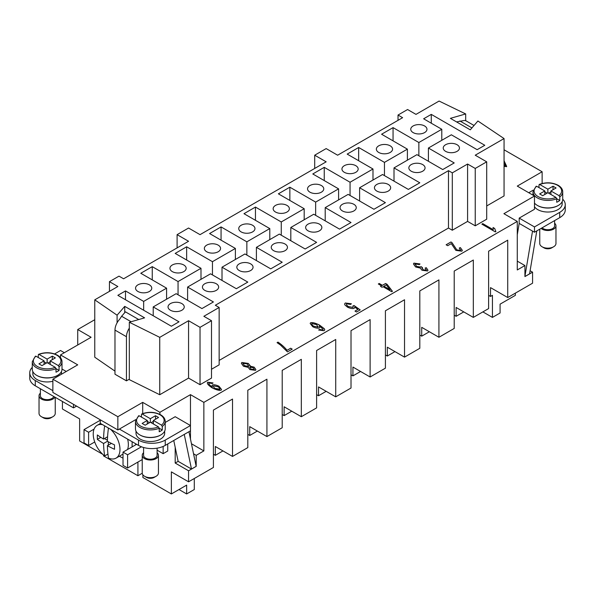 <?xml version="1.0" encoding="UTF-8"?>
<svg xmlns="http://www.w3.org/2000/svg" width="595" height="595" viewBox="0 0 595 595"><rect width="100%" height="100%" fill="white"/><g stroke="black" fill="none" stroke-linecap="round" stroke-linejoin="round"><path stroke-width="0.89" d="M424.592 125.969A8.107 4.678 180 0 1 426.965 129.279A8.107 4.678 180 0 1 421.959 133.6A8.107 4.678 180 0 1 413.123 132.588A8.107 4.678 180 0 1 410.751 129.279A8.107 4.678 180 0 1 415.756 124.95A8.107 4.678 180 0 1 424.592 125.969M457.079 144.726A8.107 4.678 180 0 1 459.452 148.036A8.107 4.678 180 0 1 454.446 152.357A8.107 4.678 180 0 1 445.61 151.346A8.107 4.678 180 0 1 443.238 148.036A8.107 4.678 180 0 1 448.243 143.707A8.107 4.678 180 0 1 457.079 144.726M390.194 145.827A8.107 4.678 180 0 1 392.566 149.137A8.107 4.678 180 0 1 387.561 153.465A8.107 4.678 180 0 1 378.725 152.446A8.107 4.678 180 0 1 376.352 149.137A8.107 4.678 180 0 1 381.35 144.816A8.107 4.678 180 0 1 390.194 145.827M422.681 164.584A8.107 4.678 180 0 1 425.053 167.894A8.107 4.678 180 0 1 420.048 172.223A8.107 4.678 180 0 1 411.212 171.204A8.107 4.678 180 0 1 408.839 167.894A8.107 4.678 180 0 1 413.845 163.573A8.107 4.678 180 0 1 422.681 164.584M355.788 165.685A8.107 4.678 180 0 1 358.168 168.995A8.107 4.678 180 0 1 353.162 173.323A8.107 4.678 180 0 1 344.327 172.312A8.107 4.678 180 0 1 341.947 168.995A8.107 4.678 180 0 1 346.952 164.674A8.107 4.678 180 0 1 355.788 165.685M388.282 184.443A8.107 4.678 180 0 1 390.655 187.76A8.107 4.678 180 0 1 385.649 192.081A8.107 4.678 180 0 1 376.813 191.069A8.107 4.678 180 0 1 374.441 187.76A8.107 4.678 180 0 1 379.446 183.431A8.107 4.678 180 0 1 388.282 184.443M321.389 185.551A8.107 4.678 180 0 1 323.762 188.86A8.107 4.678 180 0 1 318.756 193.182A8.107 4.678 180 0 1 309.921 192.17A8.107 4.678 180 0 1 307.548 188.86A8.107 4.678 180 0 1 312.554 184.532A8.107 4.678 180 0 1 321.389 185.551M353.876 204.308A8.107 4.678 180 0 1 356.256 207.618A8.107 4.678 180 0 1 351.251 211.939A8.107 4.678 180 0 1 342.415 210.928A8.107 4.678 180 0 1 340.035 207.618A8.107 4.678 180 0 1 345.041 203.289A8.107 4.678 180 0 1 353.876 204.308M286.991 205.409A8.107 4.678 180 0 1 289.363 208.719A8.107 4.678 180 0 1 284.358 213.047A8.107 4.678 180 0 1 275.522 212.028A8.107 4.678 180 0 1 273.15 208.719A8.107 4.678 180 0 1 278.155 204.397A8.107 4.678 180 0 1 286.991 205.409M319.478 224.166A8.107 4.678 180 0 1 321.85 227.476A8.107 4.678 180 0 1 316.845 231.805A8.107 4.678 180 0 1 308.009 230.786A8.107 4.678 180 0 1 305.637 227.476A8.107 4.678 180 0 1 310.642 223.155A8.107 4.678 180 0 1 319.478 224.166M252.585 225.274A8.107 4.678 180 0 1 254.965 228.584A8.107 4.678 180 0 1 249.959 232.905A8.107 4.678 180 0 1 241.124 231.894A8.107 4.678 180 0 1 238.744 228.584A8.107 4.678 180 0 1 243.749 224.255A8.107 4.678 180 0 1 252.585 225.274M285.079 244.032A8.107 4.678 180 0 1 287.452 247.341A8.107 4.678 180 0 1 282.447 251.663A8.107 4.678 180 0 1 273.611 250.651A8.107 4.678 180 0 1 271.238 247.341A8.107 4.678 180 0 1 276.244 243.013A8.107 4.678 180 0 1 285.079 244.032M218.187 245.133A8.107 4.678 180 0 1 220.559 248.442A8.107 4.678 180 0 1 215.554 252.771A8.107 4.678 180 0 1 206.718 251.752A8.107 4.678 180 0 1 204.345 248.442A8.107 4.678 180 0 1 209.351 244.121A8.107 4.678 180 0 1 218.187 245.133M250.674 263.89A8.107 4.678 180 0 1 253.054 267.2A8.107 4.678 180 0 1 248.048 271.528A8.107 4.678 180 0 1 239.212 270.509A8.107 4.678 180 0 1 236.832 267.2A8.107 4.678 180 0 1 241.838 262.878A8.107 4.678 180 0 1 250.674 263.89M183.788 264.991A8.107 4.678 180 0 1 186.161 268.3A8.107 4.678 180 0 1 181.155 272.629A8.107 4.678 180 0 1 172.319 271.61A8.107 4.678 180 0 1 169.947 268.3A8.107 4.678 180 0 1 174.952 263.979A8.107 4.678 180 0 1 183.788 264.991M216.275 283.748A8.107 4.678 180 0 1 218.648 287.058A8.107 4.678 180 0 1 213.65 291.386A8.107 4.678 180 0 1 204.806 290.367A8.107 4.678 180 0 1 202.434 287.058A8.107 4.678 180 0 1 207.439 282.737A8.107 4.678 180 0 1 216.275 283.748M149.39 284.856A8.107 4.678 180 0 1 151.762 288.166A8.107 4.678 180 0 1 146.757 292.487A8.107 4.678 180 0 1 137.921 291.476A8.107 4.678 180 0 1 135.548 288.166A8.107 4.678 180 0 1 140.554 283.837A8.107 4.678 180 0 1 149.39 284.856M181.877 303.614A8.107 4.678 180 0 1 184.249 306.923A8.107 4.678 180 0 1 179.244 311.245A8.107 4.678 180 0 1 170.408 310.233A8.107 4.678 180 0 1 168.035 306.923A8.107 4.678 180 0 1 173.041 302.595A8.107 4.678 180 0 1 181.877 303.614M131.101 321.746L121.611 316.265L119.573 319.351A10.814 6.24 120 0 0 117.222 322.557A10.814 6.24 120 0 0 114.984 330.091L126.452 336.711A10.814 6.24 -60 0 1 128.691 329.176A10.814 6.24 -60 0 1 129.316 328.165M55.246 397.341L55.246 413.399A8.107 4.678 180 0 1 52.873 416.708L50.962 417.816A5.407 3.124 180 0 1 43.316 417.816L41.405 416.708A8.107 4.678 180 0 1 39.032 413.399L39.032 395.749A8.107 4.678 180 0 1 40.386 393.161M50.962 417.816L52.873 416.708A8.107 4.678 180 0 1 41.405 416.708M54.889 397.125A8.107 4.678 180 0 1 52.873 399.059A8.107 4.678 180 0 1 44.037 400.071A8.107 4.678 180 0 1 39.032 395.749M53.773 396.486A6.753 3.905 180 0 1 51.921 398.501A6.753 3.905 180 0 1 44.558 399.349A6.753 3.905 180 0 1 40.386 395.749L40.386 388.758M57.455 375.445A14.325 8.271 180 0 1 57.269 375.557A14.325 8.271 180 0 1 36.823 375.445M52.873 381.254A14.325 8.271 180 0 1 32.814 373.675L32.814 371.555M38.273 357.521L38.273 354.873L39.047 354.442L47.139 359.112L52.3 356.137L55.357 357.9L50.196 360.875L58.295 365.553L59.069 366.884L59.069 370.41A14.868 8.583 180 0 1 57.648 371.362A14.868 8.583 180 0 1 56.012 372.18L56.012 368.647L55.238 367.316L47.139 362.645L41.977 365.62L38.92 363.857L44.082 360.875L35.983 356.204L35.209 356.643M38.534 354.36C45.175 351.942 51.468 352.225 57.425 355.2C60.437 357.007 61.962 359.202 62.006 361.76L62.006 369.264A14.868 8.583 180 0 1 57.648 375.333A14.868 8.583 180 0 1 41.449 377.193A14.868 8.583 180 0 1 32.279 369.264L32.279 361.76A14.868 8.583 180 0 0 36.63 367.829A14.868 8.583 180 0 0 56.012 368.647L59.069 370.41M143.588 452.743A8.107 4.678 0 0 0 142.235 455.331L142.235 472.98A8.107 4.678 0 0 0 144.607 476.29A8.107 4.678 0 0 0 156.076 476.29L156.076 476.29A8.107 4.678 0 0 0 158.448 472.98L158.448 455.331A8.107 4.678 0 0 0 157.102 452.743M156.076 476.29L154.165 477.398A5.407 3.124 0 0 1 146.519 477.398L144.607 476.29M142.235 455.331A8.107 4.678 0 0 0 147.24 459.652A8.107 4.678 0 0 0 156.076 458.641A8.107 4.678 0 0 0 158.448 455.331M143.588 447.492L143.588 455.331A6.753 3.905 0 0 0 147.753 458.931A6.753 3.905 0 0 0 155.117 458.09A6.753 3.905 0 0 0 157.102 455.331L157.102 448.169M140.026 435.027A14.325 8.271 0 0 0 160.471 435.138A14.325 8.271 0 0 0 160.657 435.027M164.666 431.137L164.666 433.264A14.325 8.271 180 0 1 160.471 439.11A14.325 8.271 180 0 1 144.86 440.902A14.325 8.271 180 0 1 136.017 433.264L136.017 431.137M141.469 417.102L141.469 414.455L142.242 414.023L150.342 418.694L150.342 422.227L145.18 425.209L142.123 423.439L147.285 420.464L147.285 423.99M150.342 418.694L155.503 415.719L158.56 417.482L153.398 420.464L161.498 425.135L162.271 426.466L162.271 429.999A14.868 8.583 180 0 1 160.851 430.944A14.868 8.583 180 0 1 159.215 431.762L159.215 428.229L158.441 426.905L150.342 422.227M138.598 415.756L135.474 421.342L135.474 428.846A14.868 8.583 0 0 0 144.652 436.775A14.868 8.583 0 0 0 160.851 434.915A14.868 8.583 0 0 0 165.209 428.846L165.209 421.342A14.868 8.583 0 0 1 162.271 426.466M466.309 121.016L474.037 125.478L466.309 121.016A10.814 6.24 120 0 0 463.959 120.525L456.573 121.923M554.614 223.237A8.107 4.678 180 0 1 555.968 225.825L555.968 243.481A8.107 4.678 180 0 1 553.595 246.791L553.595 246.791A8.107 4.678 180 0 1 542.127 246.791A8.107 4.678 180 0 1 539.754 243.481L539.754 229.179M551.684 247.892L553.595 246.791L551.684 247.892A5.407 3.124 180 0 1 544.038 247.892L542.127 246.791M555.968 225.825A8.107 4.678 180 0 1 553.595 229.135A8.107 4.678 180 0 1 541.093 228.406M554.614 220.596L554.614 225.825A6.753 3.905 180 0 1 552.636 228.584A6.753 3.905 180 0 1 542.075 227.84M558.177 205.52A14.325 8.271 180 0 1 557.991 205.632A14.325 8.271 180 0 1 537.545 205.52M562.186 201.638L562.186 203.758A14.325 8.271 180 0 1 557.991 209.604A14.325 8.271 180 0 1 534.481 206.71M538.988 187.604L538.988 184.956L539.762 184.517L547.861 189.188L547.861 192.721L542.699 195.703L539.643 193.933L544.804 190.958L536.705 186.28L535.931 186.718M538.988 184.956L539.762 184.517A13.782 7.958 180 0 1 557.604 185.328A13.782 7.958 180 0 1 559.017 195.629L559.791 196.96L559.791 200.493A14.868 8.583 180 0 1 558.37 201.437A14.868 8.583 180 0 1 556.727 202.255L556.727 198.723L555.953 197.399L547.861 192.721M539.249 184.443C545.89 182.025 552.19 182.301 558.147 185.276C561.159 187.09 562.684 189.277 562.721 191.843L562.721 199.34A14.868 8.583 180 0 1 558.37 205.409A14.868 8.583 180 0 1 534.481 203.081M135.586 443.721A135.363 78.153 120 0 0 135.593 444.889M107.948 454.052L104.698 455.926A18.921 10.926 60 0 1 93.913 439.281A18.921 10.926 60 0 1 97.149 425.351A18.921 10.926 60 0 1 102.63 424.689M504.054 162.019L505.817 165.797L504.054 165.529M505.594 165.767L504.054 162.457M504.054 160.769L506.613 166.258L504.054 165.864M504.054 166.303L506.613 166.704L506.613 166.258M530.1 270.74L532.57 272.168L524.924 276.578L524.924 265.549L517.278 269.959L517.278 221.407L503.906 213.687L534.481 196.03L534.481 209.276L519.19 218.097L519.19 223.4L517.278 234.765M504.054 149.776L542.127 171.754L517.278 186.101L534.481 196.03M77.722 344.988L77.722 329.541L94.769 319.701M77.722 329.541L91.095 337.268L60.519 354.918L60.519 357.774M159.899 414.388L159.899 412.298L142.696 402.369L117.855 416.708L52.873 379.193L77.722 364.854L60.519 354.918M159.899 412.298L190.474 394.641L203.854 402.369L203.854 450.913L196.209 455.331L196.209 466.361L188.563 470.779L188.563 481.809L213.412 467.469L213.412 410.089L232.519 399.059L232.519 456.432L247.81 447.604L247.81 390.231L266.924 379.193L266.924 436.574L282.209 427.745L282.209 370.365L301.323 359.335L301.323 416.708L316.614 407.887L316.614 350.507L335.721 339.47L335.721 396.85L351.013 388.022L351.013 330.649L370.12 319.612L370.12 376.992L385.411 368.164L385.411 310.783L404.526 299.754L404.526 357.126L419.81 348.298L419.81 290.925L438.924 279.888L438.924 337.268L454.216 328.44L454.216 271.06L473.322 260.03L473.322 317.403L488.614 308.582L488.614 251.202L507.728 240.164L507.728 297.545L532.57 283.198L532.57 272.168M517.278 221.407L203.854 402.369M460.515 250.45L459.273 248.033L460.374 247.594L462.337 250.324L461.854 251.202L455.844 250.383L451.3 243.615L447.7 245.698L446.116 244.783L450.98 241.972L452.022 242.693L456.819 249.878L460.515 250.413L460.775 249.93L460.515 250.45L456.819 249.915L452.022 242.738L450.98 242.016L446.161 244.805M378.316 283.986L379.216 283.465L382.414 285.317L385.612 283.473L387.114 284.343L392.432 291.282L391.696 291.706L383.031 286.708L382.042 287.273L380.532 286.403L381.521 285.831L378.316 283.986M324.074 330.746L318.66 330.024L319.426 329.429L322.795 329.935L323.122 329.243L319.284 325.971L319.701 327.124L319.284 328.031C317.633 328.425 315.462 328.009 312.791 326.774L310.174 323.479L310.516 322.81C312.36 322.245 315.372 323.003 319.552 325.086L324.401 328.797L324.751 329.764L324.074 330.746M321.181 330.054L322.795 329.98L323.122 329.243M248.331 363.448L250.309 366.215L254.147 367.145L255.887 369.592L255.478 370.35L249.863 369.569L248.264 367.398L243.452 366.208L241.369 363.322L241.815 362.474L248.331 363.448L241.815 362.519L241.369 363.344M250.383 365.94L248.331 363.493M208.957 383.002C208.466 383.849 209.514 385.114 212.088 386.802L212.415 384.95C214.066 384.541 216.245 384.965 218.96 386.222L221.533 389.48L221.169 390.164C219.347 390.714 216.349 389.948 212.192 387.88C208.22 385.285 206.703 383.396 207.633 382.213L213.017 382.942L212.289 383.53L208.957 383.002L208.748 383.425M287.043 350.306L290.643 348.224L292.227 349.139L287.474 351.883L280.401 344.966L277.062 342.646L277.991 342.11C281.688 344.631 284.708 347.361 287.043 350.306L287.043 350.351C284.708 347.406 281.688 344.676 277.991 342.155L277.099 342.668M346.64 303.77C346.141 304.462 346.721 305.391 348.365 306.551L352.961 307.407L352.991 305.882L354.04 305.51L360.198 309.891L356.561 311.996L354.992 311.088L357.915 309.4L354.717 307.102L354.166 308.389C352.433 308.82 350.232 308.418 347.554 307.199L344.988 305.042L344.594 304.008L345.293 302.996L351.385 303.785L350.574 304.417L346.64 303.77L346.416 304.216M415.251 263.912L416.53 266.396L420.568 267.066L421.022 266.597L422.353 267.49L422.926 269.714L426.221 270.227L425.128 268.062L426.318 267.713L427.976 270.234L427.582 270.985L421.967 270.227L420.263 268.077L415.607 266.969L413.458 263.964L413.889 263.131L419.996 263.957L419.319 264.604L415.251 263.912L415.012 264.396M422.19 267.557L421.87 268.189M426.221 270.271L426.422 269.833L426.221 270.271L422.926 269.758L422.19 267.601M494.646 228.398L495.873 231.559L495.293 231.894L481.868 224.144L482.761 223.623L493.225 229.663L493.054 227.483L494.631 228.584M129.316 379.193L126.452 380.852L114.984 374.233L114.984 330.091M504.054 138.568L475.234 155.206L486.703 161.825L475.234 168.445L467.588 164.034L452.304 172.862L448.481 170.653L215.323 305.265L219.146 307.474L203.854 316.302L211.5 320.712L200.032 327.332L188.563 320.712L159.743 337.35L129.316 322.259L144.607 317.849L124.734 306.373L117.089 315.194L94.769 299.835L117.855 286.507L109.443 281.651L119 276.139L123.589 278.787L188.563 241.272L177.102 234.653L188.563 228.026L200.032 234.653L326.164 161.825L314.703 155.206L326.164 148.586L337.633 155.206L402.614 117.691L398.025 115.043L407.582 109.525L415.994 114.381L439.08 101.053L465.684 113.942L450.393 118.353L470.266 129.829L477.911 121.001L504.054 138.568L504.054 195.941L486.703 205.959M486.703 161.825L486.703 219.205L475.234 225.825L467.588 221.407L452.304 230.235L448.481 228.034L219.146 360.436M219.146 307.474L219.146 364.854L211.5 369.264M211.5 320.712L211.5 378.093L200.032 384.712L188.563 378.093L159.743 394.73L129.316 379.632L129.316 322.259M114.984 371.131L94.769 357.216L94.769 299.835M462.337 250.346L460.374 247.639L459.318 248.055M389.963 289.676L386.229 284.856L383.924 286.232L389.963 289.72L383.924 286.188M379.216 283.465L378.353 284.008M381.521 285.831L380.569 286.426M392.41 291.297L387.114 284.388L385.612 283.517L382.414 285.362L379.216 283.51M311.706 323.948L311.884 323.576C311.453 324.193 312.033 325.063 313.617 326.179L318.02 327.086L318.236 326.692M311.884 323.62C311.453 324.238 312.033 325.108 313.617 326.224L318.02 327.131L318.236 326.714M318.02 327.086L316.585 324.572L311.884 323.576M324.751 329.786L324.401 328.842L319.552 325.13C315.372 323.048 312.36 322.289 310.516 322.854L310.174 323.502M319.701 327.146L319.284 325.971M321.181 330.099L319.426 329.474L318.697 330.039M249.721 367.584L249.922 367.167L250.8 369.041L254.125 369.584L254.333 369.19M249.922 367.212L250.8 369.086L254.125 369.629L254.333 369.227M254.125 369.629L253.277 367.717L249.922 367.167M242.909 363.753L243.154 363.262L244.359 365.657L248.606 366.371L248.851 365.91M243.154 363.3L244.359 365.702L248.606 366.416L248.851 365.955M248.606 366.416L247.394 363.976L243.154 363.262M255.887 369.614L254.147 367.189L250.309 366.26M213.635 385.962C213.151 386.586 213.672 387.442 215.219 388.52L219.704 389.487L219.89 389.093M219.704 389.487L219.704 389.442C220.143 388.773 219.57 387.873 217.978 386.728L213.635 385.917C213.151 386.542 213.672 387.397 215.219 388.476L219.89 389.115M213.419 386.341L213.635 385.917M213.017 382.987L207.633 382.258M221.533 389.502L218.96 386.267C216.245 385.01 214.066 384.586 212.415 384.995L212.021 385.843M212.422 386.981L212.088 386.847C209.514 385.158 208.466 383.894 208.957 383.046M290.643 348.224L287.043 350.351M292.19 349.161L290.643 348.268M351.385 303.829L345.293 303.041L344.594 304.03M357.915 309.4L355.029 311.111M360.168 309.913L354.04 305.555L353.021 305.919M353.281 306.722L352.961 307.451L348.365 306.596C346.721 305.436 346.141 304.506 346.64 303.814M419.996 264.001L413.889 263.176L413.458 263.987M427.976 270.256L426.318 267.757L425.172 268.092M422.309 267.505L421.022 266.642L420.568 267.11L416.53 266.441L415.251 263.957M495.873 231.604L494.646 228.443L493.054 227.528M493.225 229.663L482.761 223.668L481.905 224.166M108.297 441.78L108.297 445.179M108.454 428.05A108.074 62.401 120 0 0 107.39 441.289L103.567 443.498A108.074 62.401 180 0 1 97.342 439.37A107.427 62.021 -60 0 1 97.342 434.952A108.074 62.401 0 0 0 103.567 439.08A108.074 62.401 -60 0 1 104.631 425.849M104.698 455.926A108.074 62.401 -60 0 1 103.567 443.498M104.475 438.56L107.42 440.255M100.823 437.355L97.342 439.37M107.583 436.767L103.567 439.08M108.297 427.961L108.297 429.233M111.406 443.387L107.39 445.7A108.074 62.401 120 0 0 108.521 458.128A18.921 10.926 60 0 0 116.07 458.12L123.016 454.111M107.39 441.289A108.074 62.401 0 0 0 114.538 444.882A107.427 62.021 120 0 0 114.538 449.299A108.074 62.401 180 0 1 107.39 445.7M110.588 429.293A18.921 10.926 60 0 1 116.07 458.12M127.62 439.125A18.921 10.926 60 0 1 127.523 449.522M136.605 444.309L123.016 452.126L127.598 454.781L127.598 468.02L123.016 465.372L123.016 452.126M119.35 456.231A140.271 80.987 0 0 0 123.016 458.15M132.12 446.897A140.271 80.987 -60 0 1 132.157 441.743M94.07 429.114L88.61 432.268L88.61 445.506L84.029 442.859L84.029 429.62L88.61 432.268M94.731 441.981L88.61 445.506M142.235 459.571L127.598 468.02M100.272 420.241L84.029 429.62M137.921 462.062L137.921 475.74L103.523 455.882L103.523 454.982M163.149 446.443L163.149 453.673L157.102 450.184M141.439 446.786L127.598 454.781M547.095 193.167L544.804 191.843M547.861 189.188L553.023 186.213L556.08 187.975L550.918 190.958L559.017 195.629M550.918 190.958L550.918 194.491M559.791 200.493L556.727 198.723A14.868 8.583 180 0 1 537.352 197.904A14.868 8.583 180 0 1 532.994 191.843L532.994 195.175M553.023 186.213L553.023 189.746M550.918 191.843L548.627 193.167M544.804 190.958L544.804 194.491M524.924 276.534L529.58 273.849L536.802 230.882M562.721 199.184A18.921 10.926 180 0 1 565.25 204.635L565.25 209.938A18.921 10.926 180 0 1 559.709 217.658L534.481 232.221L532.532 231.098L524.924 276.333M532.532 231.098L519.19 223.4M515.367 293.134L515.367 295.336L500.083 304.164L500.083 312.992L492.437 317.403L492.437 295.336L490.525 296.444L488.614 295.336M528.747 192.721L533.261 190.117M538.304 187.202L538.988 186.808M565.25 204.635A18.921 10.926 180 0 1 559.709 212.363L534.481 226.926L519.19 218.097M534.481 226.926L534.481 232.221M142.25 473.241L137.921 475.74M141.469 414.455L142.242 414.023A13.782 7.958 0 0 1 160.092 414.834A13.782 7.958 0 0 1 161.498 425.135M147.285 421.342L149.576 422.666M153.398 420.464L153.398 423.99M135.474 421.342A14.868 8.583 0 0 0 139.832 427.411A14.868 8.583 0 0 0 159.215 428.229L162.271 429.999M147.285 420.464L139.185 415.786L138.412 416.225M151.108 422.666L153.398 421.342M155.503 415.719L155.503 419.244M38.273 354.873L39.047 354.442A13.782 7.958 180 0 1 56.889 355.252A13.782 7.958 180 0 1 58.295 365.553M46.373 363.084L44.082 361.76M47.139 359.112L47.139 362.645M50.196 361.76L47.905 363.084M52.3 356.137L52.3 359.663M44.082 360.875L44.082 364.408M50.196 360.875L50.196 364.408M61.464 371.555L61.464 373.675A14.325 8.271 180 0 1 61.434 374.255M188.942 431.717L196.172 466.339L191.478 469.053L178.143 461.348L173.755 440.486M191.478 469.053L184.257 434.424M102.846 454.387L79.633 440.984L79.633 418.917L62.43 408.988L62.43 401.484M142.889 474.825L142.889 477.51L171.367 493.947L171.367 471.88L188.563 481.809M188.563 470.779L175.19 463.051L175.19 447.195M190.474 439.051L190.474 394.641M52.873 379.193L52.873 392.432L117.855 429.947L119.379 429.069L138.494 440.099A18.921 10.926 0 0 0 165.246 440.099L190.474 425.537L175.19 416.708L165.209 422.472M175.19 463.051L178.143 461.348M52.873 390.67L35.291 380.517A18.921 10.926 180 0 1 29.75 372.797L29.75 378.093A18.921 10.926 0 0 0 35.291 385.813L73.512 407.88L76.569 406.117M163.149 453.673L167.731 451.025L167.731 443.967M126.452 336.711L126.452 380.852M121.611 316.265L125.433 311.847L138.747 319.537M54.606 353.921L60.519 350.507L64.342 352.716M29.75 372.797A18.921 10.926 180 0 1 32.279 367.346M73.512 404.355L73.512 407.88M62.006 369.019L66.253 371.473M100.272 419.802L100.272 423.328L138.494 445.395A18.921 10.926 0 0 0 165.246 445.395L190.474 430.832M119.379 429.069L135.742 419.624M140.784 416.708L141.469 416.314M524.924 265.549L517.278 261.131M193.554 453.799L196.209 455.331M203.854 450.913L191.456 443.758M142.696 413.57L142.696 402.369M232.519 456.432L215.323 446.503L215.323 455.331L213.412 454.223M463.773 311.892L456.127 316.302L454.216 315.201M429.367 331.75L421.721 336.16L419.81 335.059M394.968 351.608L387.323 356.026L385.411 354.918M360.57 371.473L352.924 375.884L351.013 374.783M326.164 391.332L318.526 395.749L316.614 394.641M291.766 411.197L284.12 415.607L282.209 414.507M257.367 431.055L249.721 435.466L247.81 434.365M222.969 450.913L215.323 455.331M194.297 478.499L194.297 489.536L186.651 493.947L186.651 485.118L171.367 493.947M266.924 436.574L249.721 426.645L249.721 435.466M301.323 416.708L284.12 406.779L284.12 415.607M335.721 396.85L318.526 386.921L318.526 395.749M370.12 376.992L352.924 367.055L352.924 375.884M404.526 357.126L387.323 347.197L387.323 356.026M438.924 337.268L421.721 327.339L421.721 336.16M473.322 317.403L456.127 307.474L456.127 316.302M507.728 297.545L490.525 287.616L490.525 296.444M492.437 317.403L482.88 311.892M166.585 299.196L166.585 288.166L140.784 273.269L152.253 266.649L178.054 281.547L178.054 294.785M152.253 266.649L152.253 279.888M187.611 300.304L187.611 287.058L213.412 301.955L201.943 308.574L176.142 293.685L153.213 306.923L153.213 315.752M200.991 279.338L200.991 268.3L175.19 253.411L186.651 246.784L212.452 261.681L212.452 274.927M186.651 246.784L186.651 260.03M222.009 280.438L222.009 267.2L247.81 282.097L236.341 288.716L210.541 273.819L187.611 287.058M235.389 259.48L235.389 248.442L209.589 233.545L221.057 226.926L246.858 241.823L246.858 255.062M221.057 226.926L221.057 240.164M256.408 260.58L256.408 247.341L282.209 262.231L270.747 268.858L244.947 253.961L222.009 267.2M269.788 239.614L269.788 228.584L243.987 213.687L255.456 207.067L281.257 221.957L281.257 235.204M255.456 207.067L255.456 220.306M290.814 240.722L290.814 227.476L316.614 242.373L305.146 248.993L279.345 234.095L256.408 247.341M304.186 219.756L304.186 208.719L278.386 193.821L289.854 187.202L315.655 202.099L315.655 215.338M289.854 187.202L289.854 200.448M325.212 220.857L325.212 207.618L351.013 222.515L339.544 229.135L313.743 214.237L290.814 227.476M338.592 199.89L338.592 188.86L312.791 173.963L324.253 167.344L350.053 182.241L350.053 195.48M324.253 167.344L324.253 180.583M359.611 200.998L359.611 187.76L385.411 202.65L373.943 209.269L348.142 194.379L325.212 207.618M372.991 180.032L372.991 168.995L347.19 154.105L358.659 147.486L384.459 162.375L384.459 175.622M358.659 147.486L358.659 160.724M394.009 181.133L394.009 167.894L419.81 182.791L408.349 189.411L382.548 174.513L359.611 187.76M384.459 162.375L407.389 149.137L381.588 134.239L393.057 127.62L418.858 142.517L441.788 129.279L423.633 118.792L431.278 114.381L484.791 145.277L477.145 149.687L451.345 134.79L428.415 148.036L454.216 162.933L442.747 169.553L416.946 154.655L394.009 167.894M153.213 306.923L179.006 321.821L171.367 326.231L117.855 295.336L125.5 290.925L143.655 301.405L166.585 288.166M178.054 281.547L200.991 268.3M212.452 261.681L235.389 248.442M246.858 241.823L269.788 228.584M281.257 221.957L304.186 208.719M315.655 202.099L338.592 188.86M350.053 182.241L372.991 168.995M407.389 160.174L407.389 149.137M143.655 301.405L143.655 310.233M428.415 161.275L428.415 148.036M418.858 142.517L418.858 155.756M393.057 127.62L393.057 140.859M441.788 129.279L441.788 140.308M431.278 114.381L431.278 123.21M125.5 290.925L125.5 299.754M124.734 306.373L124.734 312.658M159.743 337.35L159.743 394.73M188.563 320.712L188.563 378.093M200.032 327.332L200.032 384.712M448.481 170.653L448.481 228.034M452.304 172.862L452.304 230.235M467.588 164.034L467.588 221.407M475.234 168.445L475.234 225.825M465.684 113.942L465.684 120.733M398.025 115.043L398.025 120.339M314.703 155.206L314.703 168.445M177.102 234.653L177.102 247.892M109.443 281.651L109.443 291.364M117.089 315.194L117.089 322.802M186.651 493.947L179.006 489.536M542.127 183.483L542.127 171.754M117.855 429.947L117.855 416.708M55.238 367.316A13.782 7.958 180 0 1 37.396 366.505A13.782 7.958 180 0 1 35.983 356.204M62.006 361.76A14.868 8.583 180 0 1 59.069 366.884M139.185 415.786A13.782 7.958 0 0 0 140.599 426.087A13.782 7.958 0 0 0 158.441 426.905M459.883 120.963L471.924 127.918M555.953 197.399A13.782 7.958 180 0 1 538.111 196.581A13.782 7.958 180 0 1 536.705 186.28M562.721 191.843A14.868 8.583 180 0 1 559.791 196.96M559.709 212.363L559.709 217.658M35.291 380.517L35.291 385.813M138.494 440.099L138.494 445.395M165.246 440.099L165.246 445.395M141.736 413.949C148.371 411.532 154.67 411.807 160.628 414.782C163.632 416.582 165.157 418.768 165.209 421.342M536.11 186.257L532.994 191.843M100.466 423.439L97.149 425.351M35.395 356.174L32.279 361.76"/></g></svg>
